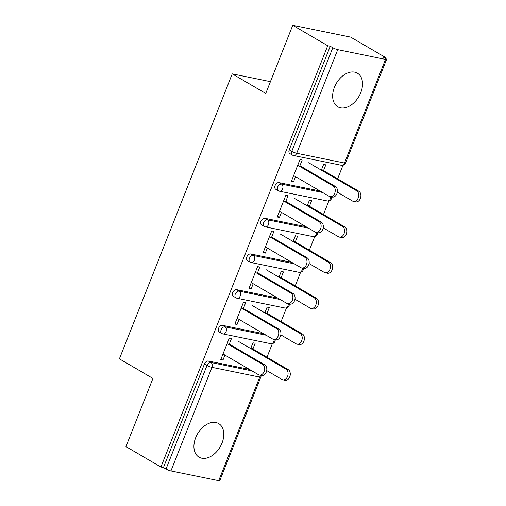 <?xml version="1.0" encoding="UTF-8"?>
<svg xmlns="http://www.w3.org/2000/svg" width="506" height="506" viewBox="0 0 506 506"><rect width="100%" height="100%" fill="white"/><g stroke="black" fill="none" stroke-linecap="round" stroke-linejoin="round"><path stroke-width="0.76" d="M222.026 443.06A19.456 13.055 120.3 0 0 218.674 423.579A19.456 13.055 120.3 0 0 195.689 437.69A19.456 13.055 120.3 0 0 199.048 457.171A19.456 13.055 120.3 0 0 222.026 443.06M360.759 92.668A19.456 13.055 120.3 0 0 357.4 73.187A19.456 13.055 120.3 0 0 334.422 87.291A19.456 13.055 120.3 0 0 337.774 106.779A19.456 13.055 120.3 0 0 360.759 92.668M218.712 480.7L259.736 377.09A3.738 0.614 -158.4 0 0 260.818 377.071L219.794 480.675A3.738 0.614 -158.4 0 1 218.712 480.7L170.933 470.953A3.738 0.614 -158.4 0 1 166.006 469.037L163.451 467.544L160.921 467.025L125.95 446.596L152.932 378.437L119.403 358.849L232.235 73.863L265.764 93.458L292.753 25.3L350.658 37.115L385.629 57.545L383.099 57.026L385.654 58.519A3.738 0.614 21.6 0 1 386.597 59.379L345.579 162.989A3.738 0.614 21.6 0 1 344.491 163.014L385.515 59.404A3.738 0.614 21.6 0 0 386.597 59.379M266.978 357.223L272.354 343.644M281.102 321.544L286.478 307.964M295.232 285.865L300.608 272.285M309.356 250.185L314.732 236.606M323.486 214.506L328.862 200.926M337.61 178.827L342.986 165.247M385.319 58.329L385.629 57.545M270.438 81.662L232.235 73.863M337.736 49.658L296.712 153.267A3.738 0.614 21.6 0 1 291.785 151.351A3.738 2.511 120.3 0 0 292.43 155.095L289.875 153.603A3.738 2.511 -59.7 0 1 289.23 149.858L291.785 151.351L332.809 47.741A3.738 0.614 21.6 0 0 337.736 49.658L385.515 59.404M289.23 149.858L330.254 46.248L327.724 45.73L292.753 25.3M332.809 47.741L330.254 46.248M160.921 467.025L327.724 45.73M291.639 180.636L293.569 181.762L291.374 181.319L299.976 159.586L302.171 160.035L299.647 166.404M321.342 170.155L323.612 164.412L325.807 164.855L323.536 170.604M293.569 181.762L295.574 176.695M222.488 325.339L225.043 326.832A3.738 2.511 -59.7 0 0 221.154 329.748A3.738 2.511 120.3 0 0 221.799 333.492L219.243 331.999A3.738 2.511 -59.7 0 1 218.598 328.255A3.738 2.511 -59.7 0 1 222.488 325.339L263.544 333.72M163.451 467.544L204.475 363.934A3.738 2.511 -59.7 0 1 208.364 361.018L249.42 369.399M243.146 309.122L245.663 302.752L243.468 302.31L234.866 324.036L237.061 324.485L239.066 319.419M264.834 312.872L267.105 307.129L269.3 307.578L267.029 313.322M250.742 253.98L253.297 255.473A3.738 2.511 -59.7 0 0 249.407 258.389A3.738 2.511 120.3 0 0 250.053 262.133L247.497 260.641A3.738 2.511 -59.7 0 1 246.852 256.896A3.738 2.511 -59.7 0 1 250.742 253.98L291.798 262.355M271.399 237.763L273.917 231.394L271.722 230.945L263.12 252.677L265.315 253.12L267.32 248.054M293.088 241.514L295.359 235.771L297.553 236.22L295.283 241.963M278.996 182.622L281.551 184.114A3.738 2.511 -59.7 0 0 277.661 187.03A3.738 2.511 120.3 0 0 278.306 190.775L275.751 189.282A3.738 2.511 -59.7 0 1 275.106 185.538A3.738 2.511 -59.7 0 1 278.996 182.622L320.051 190.996M307.212 205.834L309.489 200.091L311.683 200.534L309.406 206.284M285.523 202.084L288.047 195.714L285.852 195.265L277.25 216.998L279.445 217.441L281.45 212.375M264.872 218.301L267.427 219.794A3.738 2.511 -59.7 0 0 263.531 222.71A3.738 2.511 120.3 0 0 264.176 226.454L261.627 224.961A3.738 2.511 -59.7 0 1 260.982 221.217A3.738 2.511 -59.7 0 1 264.872 218.301L305.928 226.675M278.958 277.193L281.235 271.45L283.43 271.899L281.153 277.642M257.269 273.442L259.793 267.073L257.598 266.624L248.996 288.357L251.191 288.806L253.196 283.739M236.618 289.66L239.174 291.152A3.738 2.511 -59.7 0 0 235.284 294.068A3.738 2.511 120.3 0 0 235.929 297.813L233.374 296.32A3.738 2.511 -59.7 0 1 232.728 292.576A3.738 2.511 -59.7 0 1 236.618 289.66L277.674 298.034M250.704 348.552L252.981 342.809L255.176 343.258L252.899 349.001M229.016 344.801L231.539 338.432L229.345 337.989L220.742 359.715L222.937 360.164L224.942 355.098M279.445 217.441L277.516 216.315M265.315 253.12L263.392 252.001M251.191 288.806L249.262 287.68M237.061 324.485L235.138 323.359M222.937 360.164L221.008 359.039M293.651 175.569L329.09 196.277A5.61 4.054 -78.5 0 0 330.007 196.632A5.61 4.054 -78.5 0 0 334.94 192.596A5.61 4.054 -78.5 0 0 333.163 185.987L335.358 186.436A5.61 4.054 101.5 0 1 337.135 193.045A5.61 4.054 101.5 0 1 332.202 197.081L330.007 196.632M299.919 165.728L335.358 186.436M297.724 165.279L333.163 185.987M356.635 190.775L358.83 191.224A5.61 4.054 101.5 0 1 360.601 197.833A5.61 4.054 101.5 0 1 355.667 201.869L353.473 201.42A5.61 4.054 -78.5 0 0 358.406 197.384A5.61 4.054 -78.5 0 0 356.635 190.775L308.647 162.742M337.338 192.172L352.555 201.065A5.61 4.054 -78.5 0 0 353.473 201.42M358.83 191.224L321.607 169.478M279.521 211.249L314.966 231.957A5.61 4.054 -78.5 0 0 315.883 232.311A5.61 4.054 -78.5 0 0 320.817 228.276A5.61 4.054 -78.5 0 0 319.039 221.666L321.234 222.115A5.61 4.054 101.5 0 1 323.011 228.725A5.61 4.054 101.5 0 1 318.078 232.76L315.883 232.311M285.789 201.407L321.234 222.115M283.594 200.958L319.039 221.666M265.397 246.934L300.836 267.636A5.61 4.054 -78.5 0 0 301.753 267.99A5.61 4.054 -78.5 0 0 306.687 263.961A5.61 4.054 -78.5 0 0 304.916 257.345L307.11 257.794A5.61 4.054 101.5 0 1 308.881 264.404A5.61 4.054 101.5 0 1 303.948 268.439L301.753 267.99M271.665 237.086L307.11 257.794M269.47 236.637L304.916 257.345M251.267 282.614L286.712 303.315A5.61 4.054 -78.5 0 0 287.629 303.67A5.61 4.054 -78.5 0 0 292.563 299.641A5.61 4.054 -78.5 0 0 290.786 293.025L292.98 293.474A5.61 4.054 101.5 0 1 294.758 300.083A5.61 4.054 101.5 0 1 289.824 304.119L287.629 303.67M257.535 272.766L292.98 293.474M255.34 272.317L290.786 293.025M237.143 318.293L272.582 339.001A5.61 4.054 -78.5 0 0 273.499 339.349A5.61 4.054 -78.5 0 0 278.433 335.32A5.61 4.054 -78.5 0 0 276.662 328.704L278.857 329.153A5.61 4.054 101.5 0 1 280.628 335.763A5.61 4.054 101.5 0 1 275.694 339.798L273.499 339.349M243.411 308.445L278.857 329.153M241.217 307.996L276.662 328.704M223.013 353.972L258.458 374.68A5.61 4.054 -78.5 0 0 259.376 375.028A5.61 4.054 -78.5 0 0 264.309 370.999A5.61 4.054 -78.5 0 0 262.532 364.383L264.727 364.832A5.61 4.054 101.5 0 1 266.504 371.448A5.61 4.054 101.5 0 1 261.57 375.477L259.376 375.028M229.288 344.124L264.727 364.832M227.093 343.682L262.532 364.383M342.505 226.454L344.7 226.903A5.61 4.054 101.5 0 1 346.477 233.513A5.61 4.054 101.5 0 1 341.544 237.548L339.349 237.099A5.61 4.054 -78.5 0 0 344.282 233.064A5.61 4.054 -78.5 0 0 342.505 226.454L294.524 198.422M323.214 227.852L338.432 236.745A5.61 4.054 -78.5 0 0 339.349 237.099M344.7 226.903L307.477 205.158M328.381 262.133L330.576 262.582A5.61 4.054 101.5 0 1 332.347 269.192A5.61 4.054 101.5 0 1 327.414 273.227L325.219 272.778A5.61 4.054 -78.5 0 0 330.152 268.743A5.61 4.054 -78.5 0 0 328.381 262.133L280.394 234.101M309.084 263.537L324.308 272.424A5.61 4.054 -78.5 0 0 325.219 272.778M330.576 262.582L293.353 240.837M314.251 297.813L316.446 298.262A5.61 4.054 101.5 0 1 318.223 304.871A5.61 4.054 101.5 0 1 313.29 308.907L311.095 308.458A5.61 4.054 -78.5 0 0 316.029 304.429A5.61 4.054 -78.5 0 0 314.251 297.813L266.27 269.78M294.96 299.217L310.178 308.103A5.61 4.054 -78.5 0 0 311.095 308.458M316.446 298.262L279.23 276.516M300.128 333.492L302.322 333.941A5.61 4.054 101.5 0 1 304.093 340.551A5.61 4.054 101.5 0 1 299.16 344.586L296.965 344.137A5.61 4.054 -78.5 0 0 301.899 340.108A5.61 4.054 -78.5 0 0 300.128 333.492L252.146 305.46M280.83 334.896L296.054 343.783A5.61 4.054 -78.5 0 0 296.965 344.137M302.322 333.941L265.1 312.196M285.998 369.171L288.192 369.62A5.61 4.054 101.5 0 1 289.97 376.23A5.61 4.054 101.5 0 1 285.036 380.265L282.841 379.816A5.61 4.054 -78.5 0 0 287.775 375.787A5.61 4.054 -78.5 0 0 285.998 369.171L238.016 341.139M266.706 370.575L281.924 379.468A5.61 4.054 -78.5 0 0 282.841 379.816M288.192 369.62L250.976 347.875M292.43 155.095A3.738 3.738 0 0 0 293.575 155.532A3.738 2.707 101.5 0 0 296.712 153.267L344.491 163.014A3.738 2.707 101.5 0 1 341.348 165.279A3.738 3.738 0 0 0 345.579 162.989M260.09 375.18A3.738 2.707 -78.5 0 1 259.736 377.09L211.957 367.343L170.933 470.953M166.006 469.037L207.03 365.427L204.475 363.934M208.364 361.018L210.92 362.511A3.738 2.707 -78.5 0 1 211.957 367.343A3.738 0.614 -158.4 0 1 207.03 365.427A3.738 2.511 -59.7 0 1 210.92 362.511L251.975 370.892M278.306 190.775A3.738 3.738 0 0 0 279.445 191.211A3.738 2.707 101.5 0 0 282.588 188.947A3.738 2.707 -78.5 0 0 281.551 184.114L322.607 192.489M279.445 191.211L327.224 200.958A3.738 2.707 101.5 0 0 330.367 198.694A3.738 2.707 -78.5 0 0 330.728 196.777M264.176 226.454A3.738 3.738 0 0 0 265.321 226.89A3.738 2.707 101.5 0 0 268.465 224.626A3.738 2.707 -78.5 0 0 267.427 219.794L308.477 228.168M250.053 262.133A3.738 3.738 0 0 0 251.191 262.57A3.738 2.707 101.5 0 0 254.335 260.305A3.738 2.707 -78.5 0 0 253.297 255.473L294.353 263.847M235.929 297.813A3.738 3.738 0 0 0 237.067 298.249A3.738 2.707 101.5 0 0 240.211 295.985A3.738 2.707 -78.5 0 0 239.174 291.152L280.229 299.527M221.799 333.492A3.738 3.738 0 0 0 222.937 333.928A3.738 2.707 101.5 0 0 226.081 331.664A3.738 2.707 -78.5 0 0 225.043 326.832L266.099 335.212M265.321 226.89L313.1 236.637A3.738 2.707 101.5 0 0 316.237 234.373A3.738 2.707 -78.5 0 0 316.598 232.456M251.191 262.57L298.97 272.317A3.738 2.707 101.5 0 0 302.114 270.052A3.738 2.707 -78.5 0 0 302.474 268.136M237.067 298.249L284.846 307.996A3.738 2.707 101.5 0 0 287.99 305.732A3.738 2.707 -78.5 0 0 288.344 303.815M222.937 333.928L270.716 343.675A3.738 2.707 101.5 0 0 273.86 341.411A3.738 2.707 -78.5 0 0 274.22 339.494M293.575 155.532L341.348 165.279M327.224 200.958A3.738 3.738 0 0 0 331.702 196.979M313.1 236.637A3.738 3.738 0 0 0 317.572 232.659M298.97 272.317A3.738 3.738 0 0 0 303.448 268.338M284.846 307.996A3.738 3.738 0 0 0 289.318 304.017M270.716 343.675A3.738 3.738 0 0 0 275.194 339.697M260.818 377.071A3.738 3.738 0 0 0 261.064 375.376"/></g></svg>
